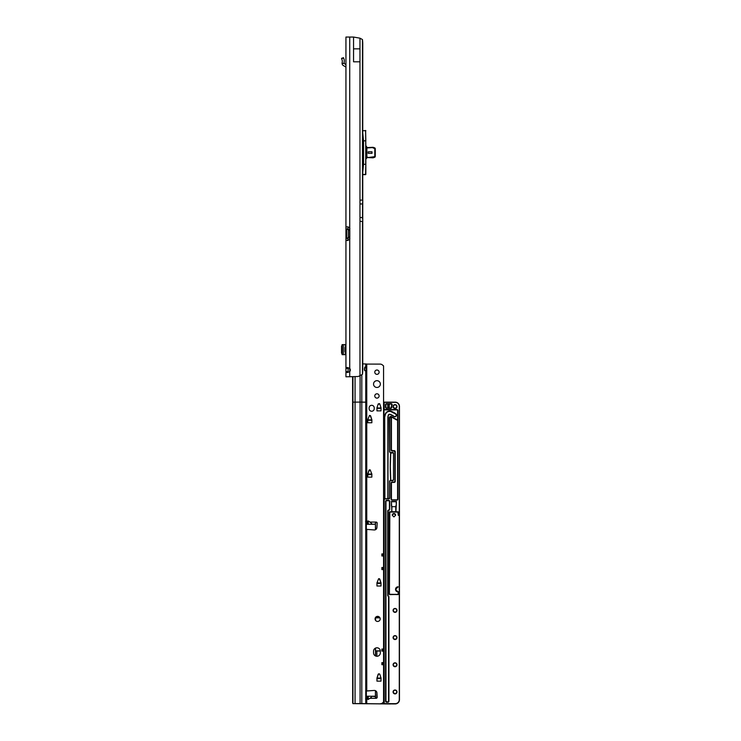 <?xml version="1.0" encoding="UTF-8"?>
<svg xmlns="http://www.w3.org/2000/svg" width="741" height="741" viewBox="0 0 741 741"><rect width="100%" height="100%" fill="white"/><g stroke="black" fill="none" stroke-linecap="round" stroke-linejoin="round"><path stroke-width="1.11" d="M348.187 367.647L348.029 371.602L345.945 371.602L347.066 372.566L349.724 371.649A2.547 2.547 0 0 0 349.724 368.379L347.075 367.471L345.945 368.434L345.945 376.808L345.945 372.353M348.029 368.434L345.945 368.434L345.945 37.05L353.55 37.05L353.55 61.809L359.969 61.809L359.969 38.18L362.451 39.542A8.494 1.186 90 0 1 362.757 43.349L362.757 370.519A8.494 1.186 90 0 1 362.451 374.316L359.969 375.678A8.494 8.494 0 0 1 357.931 376.521L345.945 376.808M348.029 226.894L348.029 228.941L345.945 228.941L345.945 238.435L348.029 238.435L348.029 240.482M349.724 37.05L349.724 227.746A1.278 1.278 0 0 1 349.798 228.163L349.798 239.204A1.278 1.278 0 0 1 349.724 239.63L349.724 376.808M348.177 229.441A1.278 0.898 90 0 1 348.15 229.441L346.677 229.441L346.677 237.935A1.278 0.898 90 0 1 346.705 237.935L348.15 237.935A1.278 0.898 90 0 1 348.177 237.935M347.983 240.482L345.945 240.482L349.724 239.63L349.724 237.935M345.945 226.894L347.983 226.894L345.945 226.894M348.029 228.941L348.15 229.441M345.945 228.941L346.677 229.441A1.278 0.898 90 0 1 346.677 229.441L349.798 229.441M348.15 237.935L348.029 238.435M348.492 229.441L348.492 237.935L345.945 238.435M348.492 237.935L349.798 237.935M349.724 229.441L349.724 227.746L347.983 226.894M348.029 371.602L348.177 372.39M353.55 48.841L359.969 48.841M353.55 37.05L354.124 37.152L353.55 37.152M362.803 200.135L359.969 200.135L359.969 38.18L354.124 37.152M342.083 354.633L342.083 344.63L345.945 344.621M342.083 344.621L342.083 354.643L345.945 354.643M342.083 345.426L341.545 346.167L341.545 353.096L342.083 353.837M345.945 351.753L344.926 351.753L344.926 347.51L345.945 347.51M345.945 64.643L344.167 63.43L342.083 63.43A2.51 2.51 0 0 0 343.352 65.56L345.297 66.671A1.278 1.278 0 0 1 345.945 67.774M342.083 63.43L342.333 60.873L341.545 58.335L343.518 57.687L341.545 58.335M343.518 57.687L344.296 60.058L344.167 63.43M374.455 148.432L372.992 147.894L374.575 148.117L375.141 148.913L375.141 156.221L374.575 157.027L367.786 157.583A1.954 1.954 0 0 0 367.017 157.74L366.508 158.055A1.954 1.954 0 0 0 365.832 159.537L365.832 174.441L363.581 174.654M372.028 153.331L372.028 151.803L368.212 151.803L368.212 153.331L372.028 153.331L368.212 153.331L368.212 151.803L372.028 151.803L372.028 153.331M365.619 130.481L365.832 145.606L367.017 147.403A1.954 1.954 0 0 0 367.786 147.561L373.103 147.579M362.803 174.654L365.619 174.654M368.212 157.583L373.038 157.833L374.696 157.249A0.852 0.852 0 0 0 375.261 156.453L375.261 148.682A0.852 0.852 0 0 0 374.696 147.885L373.038 147.302L367.786 147.561A1.954 1.954 0 0 1 367.017 147.403L365.85 146.153L365.85 158.991L367.017 157.74A1.954 1.954 0 0 1 367.786 157.583L374.455 156.703M365.832 130.694L362.803 130.685M362.803 174.459L365.832 174.441M365.582 130.481L365.832 140.818L363.553 140.818L363.553 164.317L365.73 164.317L365.73 140.799L363.312 140.818L362.803 135.64M362.803 169.504L363.312 164.317L365.832 164.317L365.582 174.654M366.508 147.079L366.582 157.796L365.73 159.537M375.131 148.913L374.575 148.117L375.141 148.913M374.575 157.027L375.131 156.221L374.575 157.027M380.346 384.07A3.399 3.399 0 0 0 376.947 380.67A3.399 3.399 0 0 0 373.547 384.07A3.399 3.399 0 0 0 376.947 387.469A3.399 3.399 0 0 0 380.346 384.07A3.399 3.399 0 0 0 376.947 380.698A3.399 3.399 0 0 0 373.547 384.079M379.114 372.177A2.167 2.167 0 0 0 376.947 370.009A2.167 2.167 0 0 0 374.779 372.177A2.167 2.167 0 0 0 376.947 374.344A2.167 2.167 0 0 0 379.114 372.177M379.114 372.195A2.167 2.167 0 0 0 376.947 370.037A2.167 2.167 0 0 0 374.779 372.195M379.114 395.963A2.167 2.167 0 0 0 376.947 393.795A2.167 2.167 0 0 0 374.779 395.963A2.167 2.167 0 0 0 376.947 398.121A2.167 2.167 0 0 0 379.114 395.963A2.167 2.167 0 0 0 376.947 393.814A2.167 2.167 0 0 0 374.779 395.972M367.61 521.284L368.24 520.942L369.944 522.081C371.75 523.359 372.195 524.082 371.287 524.239L367.351 524.239L367.61 521.284L367.61 524.276M371.287 696.225C372.195 696.336 371.75 697.031 369.944 698.309L368.027 699.513L367.351 696.225L375.029 696.225L376.122 698.309A1.065 1.065 0 0 0 377.188 697.188A1.065 1.065 180 0 1 377.188 697.262M376.947 647.782A3.399 3.399 -0 0 0 373.547 651.172L373.547 652.877A3.399 3.399 -0 0 0 376.947 656.267A3.399 3.399 -0 0 0 380.346 652.877L380.346 651.172A3.399 3.399 -0 0 0 376.947 647.782M380.346 651.2A3.399 3.399 -0 0 0 376.947 647.801A3.399 3.399 -0 0 0 373.547 651.2M380.179 618.902A2.547 2.547 0 0 0 377.623 616.355A2.547 2.547 0 0 0 375.076 618.902A2.547 2.547 0 0 0 377.623 621.449A2.547 2.547 0 0 0 380.179 618.902A2.547 2.547 0 0 0 377.623 616.382A2.547 2.547 0 0 0 375.076 618.911M376.965 678.034L381.004 678.034L381.022 681.127L376.947 681.127L376.965 678.034L378.614 673.856L379.762 674.143L381.004 678.034M379.762 674.143L381.004 678.061L376.974 678.043L378.216 674.143M378.614 673.856L379.355 673.875M367.795 474.027L371.834 474.027L371.852 477.121L367.777 477.121L367.795 474.027L369.037 470.146L370.185 469.85L371.834 474.055M371.834 474.027L370.185 469.85M369.444 469.85L370.185 469.877M369.444 469.877L367.795 474.055M371.852 419.832L371.852 422.768L367.777 422.768L367.795 419.675L369.444 415.488L370.583 415.784L371.834 419.702L370.185 415.488M369.444 415.488L370.185 415.516M369.444 415.516L367.777 419.832M381.022 407.939L381.022 410.875L376.947 410.875L376.965 407.782L378.216 403.901L379.762 403.901L381.004 407.782M379.762 403.901L381.004 407.809M379.762 403.919L378.216 403.901M376.965 407.782L378.216 403.919M374.233 407.874A2.547 2.547 0 0 0 371.676 405.327A2.547 2.547 0 0 0 369.129 407.874M361.803 374.9L361.803 703.607L360.08 703.589L360.08 402.085L365.758 402.178L365.758 371.389L364.266 369.018L366.026 366.721L366.332 370.889L366.332 364.1L380.179 364.109A3.399 3.399 180 0 1 382.578 365.1L383.569 365.924L383.569 553.916L381.874 553.916L381.874 555.982L383.569 555.982L383.569 567.504L381.874 567.504L381.874 569.57L383.569 569.57L383.569 649.042L381.874 649.042L381.874 651.107L383.569 651.107L383.569 662.63L381.874 662.63L381.874 664.696L383.569 664.696L383.569 702.042L382.578 702.866A3.399 3.399 180 0 1 380.179 703.857L352.883 703.626L352.679 702.801L352.596 376.808M374.214 690.464L374.214 690.445A2.547 2.547 0 0 1 376.919 692.826L377.188 697.188L376.919 692.854A2.547 2.547 0 0 0 374.214 690.464L366.332 691.029M376.122 522.109A1.065 1.065 180 0 1 377.188 523.155A1.065 1.065 0 0 0 376.122 522.081L375.02 524.239L371.287 524.239M378.614 578.73L376.947 583.065L381.004 582.935L381.022 586.001L376.947 586.001L376.965 582.917L378.614 578.73L379.762 579.027L381.004 582.935L379.355 578.73M378.614 578.758L379.355 578.758M366.332 521.479L365.582 521.507M366.332 529.352L374.214 529.954A2.547 2.547 -0 0 0 376.919 527.564L377.188 523.211A1.065 1.065 0 0 0 377.188 523.146M374.214 690.445L366.36 690.964M365.582 698.893L366.712 698.819M383.569 702.014L382.578 702.838A3.399 3.399 180 0 1 380.179 703.83L361.803 703.607M369.129 408.699A2.547 2.547 0 0 0 371.676 411.246A2.547 2.547 0 0 0 374.233 408.699L374.233 407.846A2.547 2.547 0 0 0 371.676 405.299A2.547 2.547 0 0 0 369.129 407.846L369.129 408.699M366.332 367.147L366.332 363.979L362.803 363.887M366.332 524.304L375.02 524.239M371.343 696.225L375.066 696.596M364.628 370.667L364.692 367.166M365.758 703.681L365.758 402.178L366.332 402.206L366.332 370.889L365.758 371.389M366.332 521.423L366.332 703.709M360.08 703.589L354.569 703.626M383.569 569.57L383.569 567.504M383.569 651.107L383.569 649.042M383.569 664.696L383.569 662.63M383.569 555.982L383.569 553.916M366.332 370.889L365.934 371.389M377.141 407.893L376.947 408.532M381.022 408.532L380.837 407.893M367.962 419.786L367.777 420.425M371.852 420.425L371.658 419.786M367.962 474.138L367.777 474.777M371.852 474.777L371.658 474.138M377.141 583.019L376.947 583.658M381.022 583.658L380.837 583.019M377.141 678.145L376.947 678.784M381.022 678.784L380.837 678.145M397.834 511.864L398.26 515.375L398.074 511.809L389.599 511.809L389.673 515.264M392.239 515.227A1.695 1.695 180 0 1 393.934 513.532L395.638 515.217L393.934 516.922L392.239 515.217L393.934 513.522A1.695 1.695 180 0 1 395.638 515.227M398.26 591.976L398.084 591.902A2.547 2.547 180 0 1 395.537 589.345L398.084 591.957L395.537 589.484M389.831 511.864L389.423 594.356L398.232 594.356M393.258 610.445A1.788 1.788 180 0 1 395.036 608.694A1.788 1.788 180 0 1 396.824 610.445M393.258 637.621A1.788 1.788 180 0 1 395.036 635.871A1.788 1.788 180 0 1 396.824 637.621M393.258 664.807A1.788 1.788 180 0 1 395.036 663.056A1.788 1.788 180 0 1 396.824 664.807M393.258 691.983A1.788 1.788 180 0 1 395.036 690.232A1.788 1.788 180 0 1 396.824 691.983M393.258 406.614A1.788 1.788 180 0 1 395.036 404.864A1.788 1.788 180 0 1 396.824 406.614M378.781 703.857L395.212 703.931L384.209 703.839L383.569 700.125M383.569 523.35L383.569 522.359M383.995 521.868L383.569 521.155M383.569 528.898L383.569 527.944M383.569 530.139L383.569 529.157M383.569 535.697L383.569 534.743M383.569 536.938L383.569 535.947M383.569 542.495L383.569 541.532M383.569 543.727L383.569 542.745M383.569 549.285L383.569 548.331M383.569 550.526L383.569 549.544M383.569 556.083L383.569 555.129M383.569 557.315L383.569 556.334M383.569 562.873L383.569 561.919M383.569 564.114L383.569 563.132M383.569 569.672L383.569 568.717M383.569 570.903L383.569 569.922M383.569 576.461L383.569 575.507M383.569 577.702L383.569 576.72M383.569 583.26L383.569 582.306M383.569 584.501L383.569 583.51M383.569 590.049L383.569 589.095M383.569 591.29L383.569 590.308M383.569 596.848L383.569 595.894M383.569 598.089L383.569 597.098M383.569 603.637L383.569 602.683M383.569 604.878L383.569 603.896M383.569 610.436L383.569 609.482M383.569 611.677L383.569 610.686M383.569 617.234L383.569 616.271M383.569 618.466L383.569 617.485M383.569 624.024L383.569 623.07M383.569 625.265L383.569 624.283M383.569 630.823L383.569 629.869M383.569 632.054L383.569 631.073M383.569 637.612L383.569 636.658M383.569 638.853L383.569 637.871M383.569 644.411L383.569 643.457M383.569 645.643L383.569 644.661M383.569 651.2L383.569 650.246M383.569 652.441L383.569 651.459M383.569 657.999L383.569 657.045M383.569 659.24L383.569 658.249M383.569 664.788L383.569 663.834M383.569 666.029L383.569 665.048M383.569 671.587L383.569 670.633M383.569 672.828L383.569 671.837M383.569 678.376L383.569 677.422M383.569 679.617L383.569 678.636M383.569 685.175L383.569 684.221M383.569 686.416L383.569 685.425M383.569 691.974L383.569 691.01M383.569 693.206L383.569 692.224M383.569 516.551L383.569 515.569M383.995 499.647L383.995 402.335L395.212 402.159A4.251 4.242 180 0 1 399.455 406.411L399.455 699.68A4.251 4.242 180 0 1 395.212 703.931M387.858 416.868L387.858 498.119L388.191 415.34A1.445 1.445 180 0 1 390.025 414.284A12.356 12.356 180 0 1 393.916 416.312A1.482 1.482 0 0 0 396.315 415.136A1.482 1.482 0 0 0 395.731 413.997A15.329 15.329 0 0 0 390.905 411.487A4.418 4.418 0 0 0 385.292 414.719L384.885 416.47M383.995 499.082A1.019 1.019 180 0 1 384.848 498.628L384.885 498.628A0.852 0.852 180 0 1 384.718 498.119L384.718 416.405L384.885 498.119A0.676 0.676 0 0 0 385.366 498.767M393.341 453.464L393.341 453.335A0.852 0.852 0 0 0 392.489 452.482L391.581 452.529A0.852 0.852 0 0 0 390.729 453.325A214.047 214.029 0 0 0 390.322 466.534A214.047 214.029 180 0 1 390.729 453.409A0.852 0.852 180 0 1 391.581 452.612L392.489 452.612A0.852 0.852 180 0 1 393.341 453.464M384.885 416.544L385.292 414.775A4.418 4.418 180 0 1 390.905 411.551A15.329 15.329 180 0 1 395.731 414.062A1.482 1.482 180 0 1 396.315 415.182A1.482 1.482 180 0 0 395.731 414.08L396.315 415.256M383.995 409.44L383.995 408.875A0.852 0.852 0 0 0 384.848 409.717L396.907 409.717L384.848 409.893A1.019 1.019 180 0 1 383.995 409.44M371.852 474.379L367.777 474.379L371.936 474.397M367.777 420.036L371.936 420.036M392.489 452.316A1.019 1.019 180 0 1 393.508 453.335L393.508 479.659A1.019 1.019 180 0 1 392.489 480.677L390.414 480.677A0.676 0.676 0 0 0 389.729 481.354L389.729 497.915A1.019 1.019 180 0 1 388.71 498.934L384.848 498.934A0.676 0.676 0 0 0 384.171 499.619L384.171 703.626L395.212 703.663A4.076 4.076 0 0 0 399.288 699.587L399.288 406.401A4.076 4.076 0 0 0 395.212 402.326L384.171 402.326L384.171 408.847A0.676 0.676 0 0 0 384.848 409.523L396.907 409.523A1.019 1.019 180 0 1 397.926 410.542L397.926 499.138A1.019 1.019 180 0 1 396.907 500.156L392.109 500.156A1.019 1.019 180 0 1 391.091 499.138L391.091 483.058A1.019 1.019 180 0 1 392.109 482.039L394.193 482.039A0.676 0.676 0 0 0 394.87 481.354L394.87 451.63A0.676 0.676 0 0 0 394.193 450.954L392.109 450.954A1.019 1.019 180 0 1 391.091 449.935L391.091 416.785A1.102 1.102 0 0 0 389.729 417.859L389.729 451.63A0.676 0.676 0 0 0 390.414 452.316L391.581 452.51A0.852 0.852 0 0 0 390.729 453.307A214.047 214.029 0 0 0 390.729 479.733A0.852 0.852 0 0 0 391.387 480.511M390.414 452.501A0.852 0.852 180 0 1 389.562 451.658L389.395 417.887A1.445 1.445 180 0 1 391.554 416.637L396.565 419.526A0.676 0.676 0 0 0 397.584 418.943L397.584 410.57A0.676 0.676 0 0 0 396.907 409.893L384.848 409.893M391.415 501.685L391.924 511.716L395.75 511.716L395.75 505.927L396.259 505.927L396.259 501.685L391.415 501.685L391.415 505.927M391.248 501.509L396.426 501.509L395.916 511.809L395.75 506.659L391.924 506.659L391.757 511.883M393.341 453.381A0.852 0.852 0 0 0 392.489 452.529M376.539 528.741L375.418 528.574L375.418 522.701L377.03 522.544M391.415 501.731L396.259 501.731M384.209 703.663L383.995 499.619A0.852 0.852 180 0 1 384.848 498.767L388.71 498.767A0.852 0.852 0 0 0 389.562 497.924L389.562 481.363A0.852 0.852 180 0 1 390.414 480.511L392.489 480.511A0.852 0.852 0 0 0 393.341 479.659L392.489 480.677M376.863 583.102L381.106 583.102M380.337 651.043L375.418 650.876L375.418 648.171L375.418 650.876L380.328 650.867M376.863 678.228L381.106 678.228M375.585 690.769L375.585 691.816L376.613 691.798L375.585 691.816L375.418 690.686L375.418 697.689L375.418 691.64L376.511 691.631M391.433 483.076L391.433 499.156A0.676 0.676 0 0 0 392.109 499.832L396.907 499.832A0.676 0.676 0 0 0 397.584 499.156L397.584 419.693A1.019 1.019 180 0 1 396.398 419.823L391.433 416.951L391.433 449.954A0.676 0.676 0 0 0 392.109 450.639L394.193 450.639A1.019 1.019 180 0 1 395.212 451.658L395.212 481.381A1.019 1.019 180 0 1 394.193 482.4L392.109 482.4A0.676 0.676 0 0 0 391.433 483.076L391.257 499.138A0.852 0.852 0 0 0 392.109 499.99L396.907 499.99A0.852 0.852 0 0 0 397.76 499.138L397.76 410.57A0.852 0.852 0 0 0 396.907 409.699L396.907 409.523M376.863 692.465L376.863 698.013M376.863 651.043L376.863 656.267M376.863 616.493L377.03 617.661M389.729 451.63L389.562 417.859L389.562 451.658A0.852 0.852 180 0 0 390.414 452.482L390.414 452.316M389.395 417.887L389.562 417.887A1.278 1.278 180 0 1 391.128 416.618L396.481 419.675A0.852 0.852 0 0 0 397.472 419.573L397.584 418.943M389.729 417.859L391.257 416.785L391.257 449.935A0.852 0.852 0 0 0 392.109 450.787L394.193 450.787A0.852 0.852 180 0 1 395.036 451.63L395.036 481.381A0.852 0.852 180 0 1 394.193 482.206L392.109 482.206L394.193 482.224A0.852 0.852 0 0 0 395.036 481.381L394.87 481.354M398.426 591.726L398.084 594.615L389.247 594.273L389.266 515.282L389.423 594.273L398.084 594.449L398.26 591.902M398.084 586.965L395.537 589.345A2.547 2.547 180 0 1 398.084 586.798L398.084 586.965A2.38 2.38 0 0 0 395.703 589.345A2.38 2.38 0 0 0 398.084 591.726M389.433 511.985L391.757 511.633L391.757 505.927M377.076 522.701L375.418 522.627L375.418 529.732M375.418 617.837L375.418 620.171L375.585 617.661L379.837 617.661L376.863 617.494M375.418 655.905L375.585 648.088M376.863 408.152L381.106 408.152M396.565 419.526L391.257 416.803M384.718 498.119L385.561 498.804L384.885 498.767M387.376 498.767A0.676 0.676 0 0 0 387.858 498.119L387.191 498.804L387.858 498.628A0.852 0.852 180 0 0 388.034 498.119L387.858 416.766L388.358 415.377L387.858 416.766M389.395 497.952A0.676 0.676 0 0 1 388.71 498.628L387.858 498.767M390.729 453.409L390.729 453.427A214.047 214.029 180 0 0 390.322 466.58A214.047 214.029 180 0 1 390.729 453.427A0.852 0.852 180 0 1 391.581 452.631L392.489 452.631A0.852 0.852 180 0 1 393.341 453.483L392.489 452.631L390.729 453.427L390.322 466.645M390.6 703.95L379.67 703.857A4.251 4.242 180 0 1 379.485 703.857M395.75 511.642L398.417 511.975L398.417 515.282M387.663 405.688L388.543 406.457L389.349 406.04L388.497 405.271L387.663 405.688L388.497 405.271L389.349 406.022L388.803 406.679L389.349 407.587L388.497 406.837L387.654 407.263L388.238 406.614L387.654 404.104L388.543 404.892L389.349 404.475L388.803 405.114L389.349 406.022M389.349 404.836L388.803 405.114M387.654 404.53L388.238 405.049M387.654 406.096L388.238 406.614M387.654 407.263L388.497 406.837L389.349 407.587M389.349 406.401L388.803 406.689M392.054 405.151A3.316 3.316 0 0 0 391.767 407.096A1.019 1.019 180 0 1 390.757 408.272L386.543 408.272A1.019 1.019 180 0 1 385.524 407.254L385.524 404.706A1.019 1.019 180 0 1 386.543 403.688L391.128 403.688A1.019 1.019 180 0 1 392.054 405.151L391.554 406.624A3.483 3.483 0 0 0 391.6 407.17A0.852 0.852 180 0 1 391.609 407.281A0.852 0.852 0 0 0 391.6 407.124A3.483 3.483 180 0 1 391.896 405.077A0.852 0.852 0 0 0 391.128 403.864L386.543 403.864A0.852 0.852 0 0 0 385.7 404.706L385.7 407.254A0.852 0.852 0 0 0 386.543 408.106L390.757 407.985A0.676 0.676 0 0 0 391.433 407.198A3.649 3.649 180 0 1 391.748 405.049A0.676 0.676 0 0 0 391.128 404.077L386.543 404.077A0.676 0.676 0 0 0 385.866 404.762L385.866 407.309A0.676 0.676 0 0 0 386.543 407.985M385.866 407.309L385.7 404.753A0.852 0.852 180 0 1 386.543 403.91L391.128 403.688M387.719 510.994L387.895 595.394L387.895 510.957A0.852 0.852 180 0 1 388.738 510.114L388.738 509.975A0.676 0.676 0 0 0 389.423 509.299L389.423 501.435A0.676 0.676 0 0 0 388.738 500.749L386.626 500.749A0.676 0.676 0 0 0 385.95 501.435L385.95 701.236A0.676 0.676 0 0 0 386.626 701.922L387.904 701.922A0.676 0.676 0 0 0 388.58 701.236L388.58 596.959A0.676 0.676 0 0 0 388.386 596.477L388.025 596.116A1.019 1.019 180 0 1 387.719 595.394L387.719 510.994A1.019 1.019 180 0 1 388.738 509.975M385.95 501.435L385.783 701.199A0.852 0.852 0 0 0 386.626 702.051L387.904 702.051A0.852 0.852 0 0 0 388.756 701.199L388.756 596.922A0.852 0.852 0 0 0 388.506 596.32L388.145 595.959L388.386 596.477M388.738 510.28A0.676 0.676 0 0 0 388.062 510.957L388.062 595.356A0.676 0.676 0 0 0 388.265 595.838L388.627 596.199A1.019 1.019 180 0 1 388.923 596.922L388.923 701.199A1.019 1.019 180 0 1 387.904 702.218L386.626 702.218A1.019 1.019 180 0 1 385.607 701.199L385.607 501.398A1.019 1.019 180 0 1 386.626 500.379L388.738 500.379A1.019 1.019 180 0 1 389.757 501.398L389.757 509.262A1.019 1.019 180 0 1 388.738 510.28L388.738 510.114A0.852 0.852 0 0 0 389.59 509.262L389.423 501.435M383.569 698.763L383.569 697.809M383.569 700.004L383.569 699.022M381.532 703.57L379.67 703.857M395.75 505.927L396.259 505.927M383.569 697.689L383.569 693.326M383.569 690.899L383.569 686.537M383.569 684.1L383.569 679.738M383.569 677.302L383.569 672.948M383.569 670.512L383.569 666.15M383.569 663.714L383.569 659.36M383.569 656.924L383.569 652.562M383.569 650.126L383.569 645.763M383.569 643.336L383.569 638.974M383.569 636.538L383.569 632.175M383.569 629.748L383.569 625.385M383.569 622.949L383.569 618.587M383.569 616.16L383.569 611.797M383.569 609.361L383.569 604.999M383.569 602.563L383.569 598.209M383.569 595.773L383.569 591.411M383.569 588.975L383.569 584.621M383.569 582.185L383.569 577.823M383.569 575.387L383.569 571.024M383.569 568.597L383.569 564.234M383.569 561.798L383.569 557.436M383.569 555.009L383.569 550.646M383.569 548.21L383.569 543.848M383.569 541.421L383.569 537.058M383.569 534.622L383.569 530.26M383.569 527.824L383.569 523.47M383.569 521.034L383.569 516.672M362.451 39.542L362.451 200.135M362.803 221.374L359.969 221.374L359.969 375.678M359.969 221.374L359.969 217.548L362.479 217.548M359.969 200.135L359.969 217.548M362.506 218.225L362.506 203.275M348.372 229.441L348.372 237.935M348.492 230.294L349.798 230.294M348.492 237.083L349.798 237.083M362.451 221.374L362.451 374.316M345.297 344.621L345.297 347.51M345.297 351.753L345.297 354.643M343.352 344.621L343.352 354.643M343.629 58.002L341.647 58.65M342.083 63.337L344.167 63.337M359.969 203.96L362.479 203.96M372.992 147.561L367.786 147.894A2.297 2.297 0 0 1 366.878 147.709L366.878 157.425A2.297 2.297 0 0 1 367.786 157.24M374.798 156.221L374.798 148.913M362.803 171.949L363.553 164.345L363.553 140.799L362.803 133.195M368.24 696.271L368.24 699.448M366.758 521.581L366.758 364.109M367.49 522.081L366.332 522.081M376.122 522.081L369.944 522.081M366.758 690.899L366.758 529.491M376.122 698.309L369.944 698.309M367.49 698.309L366.332 698.309M366.758 703.83L366.758 698.809M365.758 366.712L365.758 363.951M367.351 524.239L366.332 524.239M352.596 402.15L360.08 402.085L360.08 375.641M355.059 376.808L355.059 703.589M352.957 376.808L352.957 703.617M367.61 696.262L367.61 699.106M368.24 524.285L368.24 520.942M365.545 366.721L366.026 366.721M376.974 408.384L380.994 408.384M377.002 408.31L380.967 408.31M367.805 420.277L371.825 420.277M367.832 420.203L371.797 420.203M367.805 474.629L371.825 474.629M367.832 474.555L371.797 474.555M376.974 583.51L380.994 583.51M377.002 583.436L380.967 583.436M376.974 678.636L380.994 678.636M377.002 678.561L380.967 678.561M381.874 649.866L383.569 649.866M381.874 650.329L383.569 650.329M381.874 663.454L383.569 663.454M381.874 663.917L383.569 663.917M381.874 554.74L383.569 554.74M381.874 555.204L383.569 555.204M381.874 568.328L383.569 568.328M381.874 568.792L383.569 568.792M393.082 406.577A1.954 1.954 180 0 1 395.036 404.623A1.954 1.954 180 0 1 396.991 406.577A1.954 1.954 180 0 1 395.036 408.532A1.954 1.954 180 0 1 393.082 406.577M395.036 404.799A1.788 1.788 0 0 0 393.258 406.577A1.788 1.788 0 0 0 395.036 408.365A1.788 1.788 0 0 0 396.824 406.577A1.788 1.788 0 0 0 395.036 404.799M393.082 610.408A1.954 1.954 180 0 1 395.036 608.454A1.954 1.954 180 0 1 396.991 610.408A1.954 1.954 180 0 1 395.036 612.362A1.954 1.954 180 0 1 393.082 610.408M396.824 610.408A1.788 1.788 0 0 0 395.036 608.63A1.788 1.788 0 0 0 393.258 610.408A1.788 1.788 0 0 0 395.036 612.196A1.788 1.788 0 0 0 396.824 610.408C395.638 612.714 394.444 612.714 393.258 610.408M393.082 637.584A1.954 1.954 180 0 1 395.036 635.63A1.954 1.954 180 0 1 396.991 637.584A1.954 1.954 180 0 1 395.036 639.539A1.954 1.954 180 0 1 393.082 637.584M396.824 637.593A1.788 1.788 0 0 0 395.036 635.806A1.788 1.788 0 0 0 393.258 637.593A1.788 1.788 0 0 0 395.036 639.372A1.788 1.788 0 0 0 396.824 637.593C395.638 639.891 394.444 639.891 393.258 637.593M393.082 664.77A1.954 1.954 180 0 1 395.036 662.815A1.954 1.954 180 0 1 396.991 664.77A1.954 1.954 180 0 1 395.036 666.715A1.954 1.954 180 0 1 393.082 664.77M396.824 664.77A1.788 1.788 0 0 0 395.036 662.982A1.788 1.788 0 0 0 393.258 664.77A1.788 1.788 0 0 0 395.036 666.548A1.788 1.788 0 0 0 396.824 664.77C395.638 667.067 394.444 667.067 393.258 664.77M393.082 691.946A1.954 1.954 180 0 1 395.036 689.991A1.954 1.954 180 0 1 396.991 691.946A1.954 1.954 180 0 1 395.036 693.9A1.954 1.954 180 0 1 393.082 691.946M396.824 691.946A1.788 1.788 0 0 0 395.036 690.158A1.788 1.788 0 0 0 393.258 691.946A1.788 1.788 0 0 0 395.036 693.733A1.788 1.788 0 0 0 396.824 691.946C395.638 694.243 394.444 694.243 393.258 691.946M390.757 408.272L390.757 408.106A0.852 0.852 0 0 0 391.6 407.124L391.6 407.17A0.852 0.852 180 0 1 391.609 407.281L390.757 407.985M391.128 404.077L391.128 403.91A0.852 0.852 180 0 1 391.98 404.734L391.748 405.049M384.718 416.405L385.125 414.636A4.585 4.585 180 0 1 390.961 411.283A15.505 15.496 180 0 1 395.842 413.821A1.658 1.658 180 0 1 395.555 416.618A1.658 1.658 180 0 1 393.814 416.442L390.025 414.284L388.191 415.34M398 512.077L389.673 512.077M389.738 511.901L397.936 511.901M383.569 402.187L384.079 402.187L383.569 402.187M384.171 703.626L380.893 703.783M379.92 617.827L375.585 617.827L375.585 620.43M376.974 582.917L380.994 582.917M375.418 522.701L375.585 528.565L376.641 528.565M380.337 651.033L375.585 651.033L375.585 655.989M376.548 528.731L375.585 528.731L375.585 529.648M379.392 403.632A3.353 3.353 180 0 1 378.021 404.512M376.947 407.958L381.022 407.958M367.777 419.851L371.852 419.851M393.916 416.312C395.194 416.896 395.99 416.507 396.315 415.136A1.482 1.482 0 0 0 395.731 413.96A15.329 15.329 0 0 0 390.905 411.45A4.418 4.418 0 0 0 385.292 414.673L385.292 414.719M385.125 414.636L384.885 416.423M390.905 411.57A15.329 15.329 180 0 1 395.731 414.08L390.905 411.57C388.108 411.023 386.237 412.098 385.292 414.793A4.418 4.418 180 0 1 390.905 411.57L390.905 411.551M393.814 416.442A12.189 12.189 0 0 0 389.979 414.451A1.278 1.278 0 0 0 388.358 415.377M384.848 498.628L384.171 499.619M371.852 420.027L367.777 420.027M391.146 480.511A0.936 0.936 180 0 1 390.646 479.742A214.13 214.112 180 0 1 390.646 453.297A0.936 0.936 180 0 1 391.192 452.501M390.646 453.297L390.729 453.325A214.047 214.029 0 0 0 390.729 479.733L390.646 479.742M399.288 699.587L399.455 699.587A4.251 4.242 180 0 1 395.212 703.839L395.212 703.663M375.418 691.631L375.585 697.939M396.907 409.893L396.907 409.717A0.852 0.852 180 0 1 397.76 410.57L397.926 410.542M384.848 409.523L384.848 409.699A0.852 0.852 180 0 1 383.995 408.847L384.171 408.847M391.257 483.076A0.852 0.852 180 0 1 392.109 482.224A0.852 0.852 0 0 0 391.257 483.058L391.091 483.058M381.022 408.134L376.947 408.134M388.71 498.628L384.848 498.934M396.398 419.823L397.472 419.573M389.266 515.282L389.266 511.975M385.524 407.254L386.543 408.106L390.757 408.106L386.543 408.272M387.719 595.394L387.895 595.394A0.852 0.852 0 0 0 388.145 595.986L388.025 596.116M388.627 596.199L388.506 596.357A0.852 0.852 180 0 1 388.756 596.95L388.58 596.959M387.904 701.922L388.58 701.236M388.738 500.749L388.738 500.583A0.852 0.852 180 0 1 389.59 501.425M386.626 500.749L388.738 500.583L386.626 500.546A0.852 0.852 0 0 0 385.783 501.398L385.607 501.398M385.783 501.425A0.852 0.852 180 0 1 386.626 500.583L386.626 500.379M389.757 501.398L389.59 501.398A0.852 0.852 0 0 0 388.738 500.546L388.738 500.379M388.265 595.838L388.145 595.959A0.852 0.852 180 0 1 387.895 595.356L388.062 595.356M381.106 703.654L383.995 703.663M389.59 594.615L398.084 594.449M385.783 701.199L387.904 702.218M389.757 509.262L388.062 510.957M395.036 451.63L391.091 449.935M390.414 480.677L392.489 480.511M389.729 481.354L390.414 480.511M389.729 497.915L388.71 498.934M399.288 406.401L399.455 406.411C399.204 403.826 397.787 402.409 395.212 402.159L395.212 402.326M378.086 404.308A3.186 3.186 0 0 0 379.16 403.632L378.086 404.308M362.581 219.003L362.581 202.506M391.581 480.529L390.729 479.733L390.322 466.515M391.257 499.138L392.109 499.99L396.907 499.99L397.76 499.138M384.171 402.159L395.212 402.159M393.258 406.577C394.444 408.884 395.638 408.884 396.824 406.577"/></g></svg>
